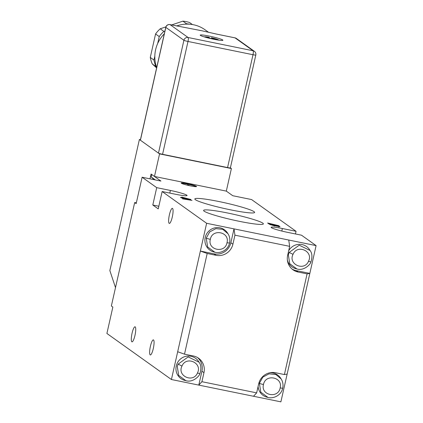 <?xml version="1.0" encoding="UTF-8"?>
<svg xmlns="http://www.w3.org/2000/svg" width="423" height="423" viewBox="0 0 423 423"><rect width="100%" height="100%" fill="white"/><g stroke="black" fill="none" stroke-linecap="round" stroke-linejoin="round"><path stroke-width="0.63" d="M230.551 209.84A30.641 2.839 12.7 0 0 254.62 212.425A30.641 2.839 12.7 0 0 218.908 201.528A30.641 2.839 12.7 0 0 194.834 198.953A30.641 2.839 12.7 0 0 230.551 209.84M239.302 221.319A30.641 2.839 12.7 0 0 263.37 223.904A30.641 2.839 12.7 0 0 227.659 213.007A30.641 2.839 12.7 0 0 203.59 210.432A30.641 2.839 12.7 0 0 239.302 221.319M189.065 185.337L187.394 184.83L189.065 185.337M190.366 185.861A7.863 0.73 12.7 0 0 196.542 186.522A7.863 0.73 12.7 0 0 187.373 183.73A7.863 0.73 12.7 0 0 181.197 183.064A7.863 0.73 12.7 0 0 190.366 185.861M196.272 186.643A7.863 0.73 12.7 0 0 187.299 184.074A7.863 0.73 12.7 0 0 181.393 183.291M227.008 242.723C229.99 231.889 212.246 228.304 210.331 239.333C207.344 250.146 225.078 253.763 227.008 242.723A4.648 0.434 12.7 0 0 229.583 242.908C230.255 239.529 229.726 236.473 227.997 233.745L227.558 233.057A12.51 12.167 125.5 0 0 215.106 227.807A12.51 12.167 125.5 0 0 205.208 237.52A12.51 12.167 125.5 0 0 214.022 252.023L214.789 252.208M229.583 242.908C227.897 250.902 219.341 253.673 214.821 252.214L207.661 246.984L206.244 238.096L209.676 231.936L215.878 228.637L222.762 229.324L227.997 233.745M287.36 259.997A12.51 12.167 125.5 0 0 296.126 268.769L296.925 268.965L289.755 263.725L288.338 254.842L289.152 252.425L299.225 245.203L310.101 250.501C312.222 253.287 312.475 257.142 310.873 262.07L308.536 261.229C313.692 251.188 297.205 243.912 293.028 254.334C287.873 264.349 304.354 271.645 308.536 261.229M280.163 387.928C283.14 377.099 265.401 373.514 263.481 384.544C260.494 395.352 278.228 398.968 280.163 387.928A4.648 0.434 12.7 0 0 282.733 388.113C283.405 384.734 282.876 381.683 281.152 378.955L280.713 378.262A12.51 12.167 125.5 0 0 269.567 372.827M282.733 388.113C281.046 396.108 272.491 398.884 267.971 397.424L260.811 392.195L259.394 383.317L262.826 377.142L269.028 373.847L275.912 374.529L281.152 378.955M199.053 362.21L198.609 361.517A12.51 12.167 125.5 0 0 186.157 356.266A12.51 12.167 125.5 0 0 176.259 365.98A12.51 12.167 125.5 0 0 185.073 380.478L185.871 380.674L178.702 375.434L177.29 366.556L178.104 364.134L188.177 356.917L199.053 362.21C201.168 364.996 201.427 368.856 199.825 373.784L197.488 372.938C202.643 362.902 186.157 355.621 181.98 366.048C176.819 376.058 193.306 383.36 197.488 372.938M258.093 386.485A12.51 12.167 125.5 0 0 267.172 397.229L267.939 397.414M310.101 250.495L309.662 249.803A12.51 12.167 125.5 0 0 288.682 250.739M172.309 216.925A7.683 1.644 101.5 0 1 169.311 223.413A7.683 1.644 101.5 0 1 169.39 214.836A7.683 1.644 101.5 0 1 172.383 208.349A7.683 1.644 101.5 0 1 172.309 216.925M153.311 348.457A7.683 1.644 101.5 0 1 150.313 354.945A7.683 1.644 101.5 0 1 150.392 346.368A7.683 1.644 101.5 0 1 153.385 339.88A7.683 1.644 101.5 0 1 153.311 348.457M134.974 335.365A7.683 1.644 101.5 0 1 131.976 341.853A7.683 1.644 101.5 0 1 132.055 333.282A7.683 1.644 101.5 0 1 135.048 326.794A7.683 1.644 101.5 0 1 134.974 335.365M136.343 202.823L134.673 202.548L111.355 306.009L112.851 307.077L106.903 333.467L171.421 379.521L198.789 385.104L201.919 371.214A14.297 13.901 125.5 0 0 197.525 357.562M181.742 197.092L190.916 199.487L180.388 197.34L182.577 197.689L181.742 197.092M278.773 225.723L269.091 223.513L269.9 224.09L268.848 223.878L267.622 223L278.857 225.686M277.657 225.956L277.737 225.39M158.831 206.244L152.798 205.012L158.234 208.888L162.146 191.529L175.831 194.321A14.297 1.327 12.7 0 0 187.061 195.526A14.297 1.327 12.7 0 0 170.395 190.445L156.711 187.653L142.112 177.232L160.925 181.07L151.704 174.482L151.148 176.951L154.083 179.669M162.146 191.529L206.63 223.286L200.37 251.061L214.054 253.853A14.297 13.901 125.5 0 0 230.868 242.754L233.998 228.869L316.097 245.615L280.888 401.85L253.52 396.266L256.655 392.867L201.919 381.699L198.789 385.104L253.52 396.266M316.097 245.615L301.499 235.193L287.814 232.401A14.297 1.327 12.7 0 1 271.148 227.32A14.297 1.327 12.7 0 1 282.379 228.52L296.063 231.312L251.579 199.561L232.766 195.722L226.316 191.117L154.474 176.465L151.08 174.038L149.996 178.839M279.862 226.707L273.274 225.549L269.287 224.19L279.55 226.284L280.01 226.665M192.005 200.396L182.53 198.863L185.374 199.217L180.907 197.705L192.005 200.412M134.673 202.548L136.164 203.616L142.112 177.232M216.053 189.023L164.737 178.554M151.148 176.951L155.315 179.923M177.681 351.746L184.502 354.173L207.191 253.488L200.37 251.061L171.421 379.521M292.029 269.028A14.297 13.901 125.5 0 0 296.153 270.598L309.837 273.39L307.093 273.871L284.399 374.551L287.148 374.075M206.63 223.286L233.998 228.869L234.939 235.177L289.676 246.345L288.729 240.031M295.466 233.961L296.063 231.312M152.798 205.012L156.711 187.653M201.919 381.699L203.955 372.668A14.297 13.901 125.5 0 0 198.577 358.239A14.297 13.901 125.5 0 0 193.401 355.992L184.502 354.173M284.399 374.551L275.5 372.737A14.297 13.901 125.5 0 0 258.691 383.835L256.655 392.867M289.676 246.345L287.64 255.376A14.297 13.901 125.5 0 0 293.017 269.805A14.297 13.901 125.5 0 0 298.194 272.052L307.093 273.871M207.191 253.488L216.09 255.307A14.297 13.901 125.5 0 0 232.904 244.208L234.939 235.177M269.007 223.91L269.091 223.513M279.46 226.68L279.55 226.284M278.884 226.342L275.394 225.528L278.884 226.342L278.831 226.94M275.32 225.84L275.394 225.528M274.437 225.385L270.524 224.534L273.089 225.417L274.437 225.385L274.511 226.088M270.456 224.835L270.524 224.534M182.953 197.959L183.143 197.557L187.68 198.731L183.143 197.557M186.353 199.381L189.604 199.91L185.808 198.99L186.326 199.482M185.718 199.386L185.808 198.99M115.5 287.608L109.853 270.572L139.389 139.495L159.561 153.893L231.397 168.55L226.316 191.117M230.387 167.825L231.397 168.55M139.389 139.495L140.436 139.712M154.474 176.465L159.561 153.893M203.844 36.775L208.745 37.198L209.776 37.911L206.012 37.145L206.556 37.531L210.749 38.609M213.567 39.223L213.055 38.858L216.819 39.625L216.275 39.239L212.51 38.472L211.489 37.758L210.86 38.414M200.454 35.421A11.617 1.079 12.7 0 0 212.563 39.011A11.617 1.079 12.7 0 0 222.905 40.243A11.617 1.079 12.7 0 0 222.688 39.958A11.617 1.079 12.7 0 0 210.58 36.373A11.617 1.079 12.7 0 0 200.238 35.135A11.617 1.079 12.7 0 0 200.454 35.421M156.69 67.601A32.169 31.281 -54.5 0 1 155.611 49.713A32.169 31.281 -54.5 0 1 164.304 33.819M176.655 25.946A32.169 31.281 -54.5 0 1 205.086 29.811L208.624 32.338M199.614 30.387A32.169 31.281 -54.5 0 1 200.761 30.556A32.169 31.281 -54.5 0 1 201.861 30.757A32.169 31.281 -54.5 0 1 202.791 30.964A32.169 31.281 -54.5 0 1 203.759 31.212M162.575 154.3L227.569 167.561L253.002 54.726L188.002 41.465L162.575 154.3A3.574 0.333 -167.3 0 1 158.472 153.121L183.905 40.285L165.837 27.389L140.41 140.225L158.472 153.121M216.645 34.12L201.861 30.757L170.041 24.613L188.108 37.51L253.102 50.771L235.04 37.874L216.645 34.12A3.574 0.767 101.5 0 0 216.576 34.089L202.791 30.964M140.41 140.225A3.574 0.333 -167.3 0 1 140.341 140.135L165.774 27.299A3.574 0.333 12.7 0 0 165.837 27.389A3.574 3.474 -54.5 0 1 170.041 24.613A3.574 0.767 101.5 0 0 169.972 24.582A3.574 3.574 0 0 0 165.774 27.299M255.809 55.027A3.574 3.574 0 0 0 254.397 51.331A3.574 3.474 125.5 0 0 253.102 50.771A3.574 0.767 -78.5 0 1 253.002 54.726A3.574 0.333 12.7 0 0 255.809 55.027L230.376 167.862A3.574 0.333 -167.3 0 1 227.569 167.561M185.322 24.18L186.543 23.767A30.382 29.541 -54.5 0 1 189.8 24.227M157.673 43.516L159.233 36.595A30.382 29.541 -54.5 0 1 163.886 31.413L164.922 31.064M156.51 67.088L155.96 66.591A30.382 29.541 -54.5 0 1 153.946 60.05L154.818 56.169M156.621 67.907L152.291 63.973L155.96 66.591M152.291 63.973A30.382 29.541 -54.5 0 1 150.281 57.433L153.946 60.05M150.281 57.433L155.564 33.977L159.233 36.595M155.564 33.977A30.382 29.541 -54.5 0 1 160.222 28.796L163.886 31.413M171.675 24.931L182.879 21.15L186.543 23.767M160.222 28.796L165.895 26.882M182.879 21.15A30.382 29.541 -54.5 0 1 189.546 22.509L192.412 24.555M212.399 38.974L212.51 38.472M216.216 39.503L216.275 39.239M209.713 38.176L209.776 37.911M210.331 239.333A4.648 0.434 -167.3 0 1 206.244 238.107M289.152 252.425L293.028 254.334M310.847 262.022L310.873 262.07C310.672 264.137 303.925 271.222 296.925 268.965M263.481 384.544A4.648 0.434 -167.3 0 1 259.394 383.317M178.104 364.134L181.98 366.048M199.793 373.731L199.825 373.784C199.619 375.846 192.872 382.937 185.871 380.674M230.868 242.754L232.904 244.208M214.054 253.853L216.09 255.307M296.153 270.598L298.194 272.052M201.919 371.214L203.955 372.668M281.808 231.048L282.379 228.52M169.797 193.094L170.395 190.445M208.819 37.229A6.615 0.613 12.7 0 0 205.086 37.097A6.615 0.613 12.7 0 0 205.255 37.198M217.491 39.952A6.615 0.613 12.7 0 0 217.745 39.677A6.615 0.613 12.7 0 0 211.558 37.79M234.897 37.843A3.574 0.767 101.5 0 1 234.971 37.843A3.574 0.767 101.5 0 1 235.04 37.874A3.574 3.474 125.5 0 1 236.33 38.435A3.574 3.574 0 0 0 234.971 37.843L216.576 34.089M188.002 41.465A3.574 0.767 -78.5 0 0 188.108 37.51A3.574 3.474 -54.5 0 0 183.905 40.285A3.574 0.333 12.7 0 0 188.002 41.465M169.893 24.587A3.574 0.767 101.5 0 1 169.972 24.582L200.761 30.556M211.489 37.758C215.714 38.72 218.231 39.55 219.04 40.238M254.397 51.331L236.33 38.435"/></g></svg>
